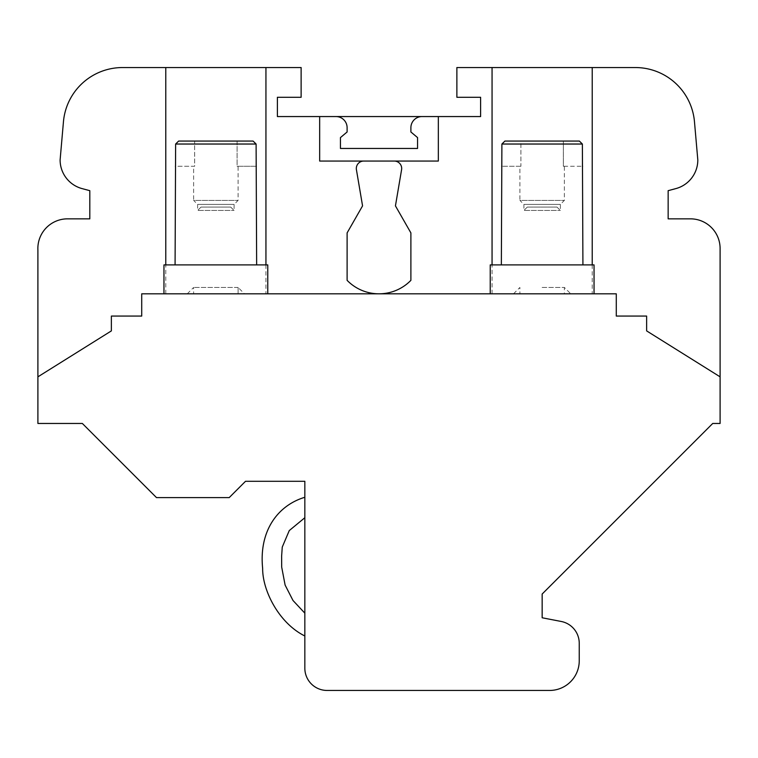 <?xml version="1.0" encoding="UTF-8"?>
<svg xmlns="http://www.w3.org/2000/svg" width="758" height="758" viewBox="0 0 758 758"><rect width="100%" height="100%" fill="white"/><g stroke="black" fill="none" stroke-linecap="round" stroke-linejoin="round"><path stroke-width="0.57" stroke-dasharray="3.79 2.84" d="M720.1 376.84L646.631 330.895L646.631 316.067L616.282 316.067L616.282 293.82L141.718 293.82L141.718 316.067L111.369 316.067L111.369 330.895L37.9 376.84M592.225 293.81L492.056 293.81L592.225 293.81L592.225 264.902M492.056 293.81L492.056 264.902M319.668 116.561L319.668 161.056L363.736 161.056A7.419 7.419 0 0 0 356.431 169.764L362.561 205.873L347.107 232.905L347.107 280.346A44.495 44.495 0 0 0 410.893 280.346L410.893 232.905L395.439 205.873L401.569 169.764A7.419 7.419 0 0 0 394.264 161.056L438.332 161.056L438.332 116.561M265.944 293.81L165.775 293.81L265.944 293.81L265.944 264.902M165.775 293.81L165.775 264.902M304.839 481.302L245.507 481.302L229.191 497.618L156.508 497.618L82.338 423.457L37.9 423.457L37.9 250.017A29.666 29.666 0 0 1 67.528 218.844L89.814 218.844L89.814 190.675L82.101 188.609A29.666 29.666 0 0 1 60.109 159.957L63.454 121.716A59.332 59.332 0 0 1 122.559 67.547L301.125 67.547L301.125 97.28L277.39 97.28L277.39 116.561L480.61 116.561L480.61 97.28L456.875 97.28L456.875 67.547L635.365 67.547A59.332 59.332 0 0 1 694.47 121.716L697.815 159.957A29.666 29.666 0 0 1 675.823 188.609L668.149 190.665L668.149 218.844L690.443 218.844A29.657 29.657 0 0 1 720.1 248.51L720.1 423.457L712.738 423.457L542.16 594.035L542.16 617.77L561.242 621.475A22.247 22.247 0 0 1 579.245 643.315L579.245 660.786A29.666 29.666 0 0 1 549.578 690.453L327.086 690.453A22.247 22.247 0 0 1 304.839 668.196L304.839 481.302M304.839 517.723L304.839 497.276L304.839 517.723M304.839 613.241L304.839 635.981L304.839 613.241M335.984 116.561A11.124 11.124 0 0 1 347.107 127.685L347.107 131.987L340.437 137.596L340.437 148.454L417.563 148.454L417.563 137.596L410.893 131.987L410.893 127.685A11.124 11.124 0 0 1 422.017 116.561M394.264 161.056L363.736 161.056M527.303 207.057L556.969 207.057L527.303 207.057L523.901 210.459L560.37 210.459L523.901 210.459L523.901 204.395L560.37 204.395L523.901 204.395L519.893 200.387L564.378 200.387L519.893 200.387L519.893 166.277L520.917 166.277L520.917 141.064L504.913 141.064L563.355 141.064L520.917 141.064L520.917 166.277L519.893 166.277M201.031 207.057L230.697 207.057L201.031 207.057L197.63 210.459L234.099 210.459L197.63 210.459L197.63 204.395L234.099 204.395L197.63 204.395L193.631 200.387L238.107 200.387L193.622 200.387L193.622 166.277L194.645 166.277L193.622 166.277M230.697 207.057L234.099 210.459L234.099 204.395L238.107 200.387L238.107 166.277L237.083 166.277L237.083 141.064L253.087 141.064L194.645 141.064L237.083 141.064L237.083 166.277L238.107 166.277M579.358 141.064L504.913 141.064M563.355 166.277L564.378 166.277L563.355 166.277L563.355 141.064L563.355 166.277L582.371 166.277L563.355 166.277M178.642 141.064L253.087 141.064M256.649 166.277L237.083 166.277L256.1 166.277L256.1 144.029L175.629 144.029L175.629 166.277L194.645 166.277L194.645 141.064L194.645 166.277L175.079 166.277M582.921 166.277L582.371 166.277L582.371 144.029L501.9 144.029L501.9 166.277L501.351 166.277M520.917 166.277L501.9 166.277L520.917 166.277M501.351 264.902L582.921 264.902L501.351 264.902M256.649 264.902L175.079 264.902L256.649 264.902M594.045 264.902L490.227 264.902M267.773 264.902L163.955 264.902M490.227 293.82L594.045 293.82L490.227 293.82M267.773 293.82L163.955 293.82L267.773 293.82M238.107 287.453L193.622 287.453L238.107 287.453L238.107 293.82L193.622 293.82L238.107 293.82L238.107 287.453L244.483 293.82L187.254 293.82L244.483 293.82M542.131 287.453L564.378 287.453L542.131 287.453M564.378 293.82L519.893 293.82L564.378 293.82L564.378 287.453L570.746 293.82L513.517 293.82L570.746 293.82M556.969 207.057L560.37 210.459L560.37 204.395L564.369 200.387L564.378 166.277M187.254 293.82L193.622 287.453L193.622 293.82M513.517 293.82L519.893 287.453L519.893 293.82"/><path stroke-width="1.14" d="M592.225 264.902L592.225 67.547L635.365 67.547A59.332 59.332 0 0 1 694.47 121.716L697.815 159.957A29.666 29.666 0 0 1 675.823 188.609L668.149 190.665L668.149 218.844L690.443 218.844A29.657 29.657 0 0 1 720.1 248.51L720.1 376.84L646.631 330.895L646.631 316.067L616.282 316.067L616.282 293.82L141.718 293.82L141.718 316.067L111.369 316.067L111.369 330.895L37.9 376.84L37.9 250.017A29.666 29.666 0 0 1 67.528 218.844L89.814 218.844L89.814 190.675L82.101 188.609A29.666 29.666 0 0 1 60.109 159.957L63.454 121.716A59.332 59.332 0 0 1 122.559 67.547L301.125 67.547L301.125 97.28L277.39 97.28L277.39 116.561L319.668 116.561L319.668 161.056L363.736 161.056A7.419 7.419 0 0 0 356.431 169.764L362.561 205.873L347.107 232.905L347.107 280.346A44.495 44.495 0 0 0 410.893 280.346L410.893 232.905L395.439 205.873L401.569 169.764A7.419 7.419 0 0 0 394.264 161.056L363.736 161.056M492.056 264.902L492.056 67.547L456.875 67.547L456.875 97.28L480.61 97.28L480.61 116.561L335.984 116.561A11.124 11.124 0 0 1 347.107 127.685L347.107 131.987L340.437 137.596L340.437 148.454L417.563 148.454L417.563 137.596L410.893 131.987L410.893 127.685A11.124 11.124 0 0 1 422.017 116.561M265.944 264.902L265.944 67.547M165.775 264.902L165.775 67.547M720.1 376.84L720.1 423.457L712.738 423.457L542.16 594.035L542.16 617.77L561.242 621.475A22.247 22.247 0 0 1 579.245 643.315L579.245 660.786A29.666 29.666 0 0 1 549.578 690.453L327.086 690.453A22.247 22.247 0 0 1 304.839 668.196L304.839 481.302L245.507 481.302L229.191 497.618L156.508 497.618L82.338 423.457L37.9 423.457L37.9 376.84M335.984 116.561L319.668 116.561M394.264 161.056L438.332 161.056L438.332 116.561M592.225 67.547L492.056 67.547M504.913 141.064L501.9 144.029L504.913 141.064L579.358 141.064L582.371 144.029L579.358 141.064M175.079 264.902L175.629 144.029L178.642 141.064L253.087 141.064L256.1 144.029L253.087 141.064M501.351 264.902L501.9 144.029L582.371 144.029L582.921 264.902M178.642 141.064L175.629 144.029L256.1 144.029L256.649 264.902M490.227 293.82L490.227 264.902L594.045 264.902L594.045 293.82M163.955 293.82L163.955 264.902L267.773 264.902L267.773 293.82M304.839 517.723L289.272 530.572L282.26 547.077L281.635 556.002L281.682 567.06L285.112 585.072L293.005 600.497L304.839 613.165M304.839 497.276C278.091 505.311 258.781 530.505 262.647 568.386C262.439 590.406 278.764 623.057 304.83 635.981"/></g></svg>
